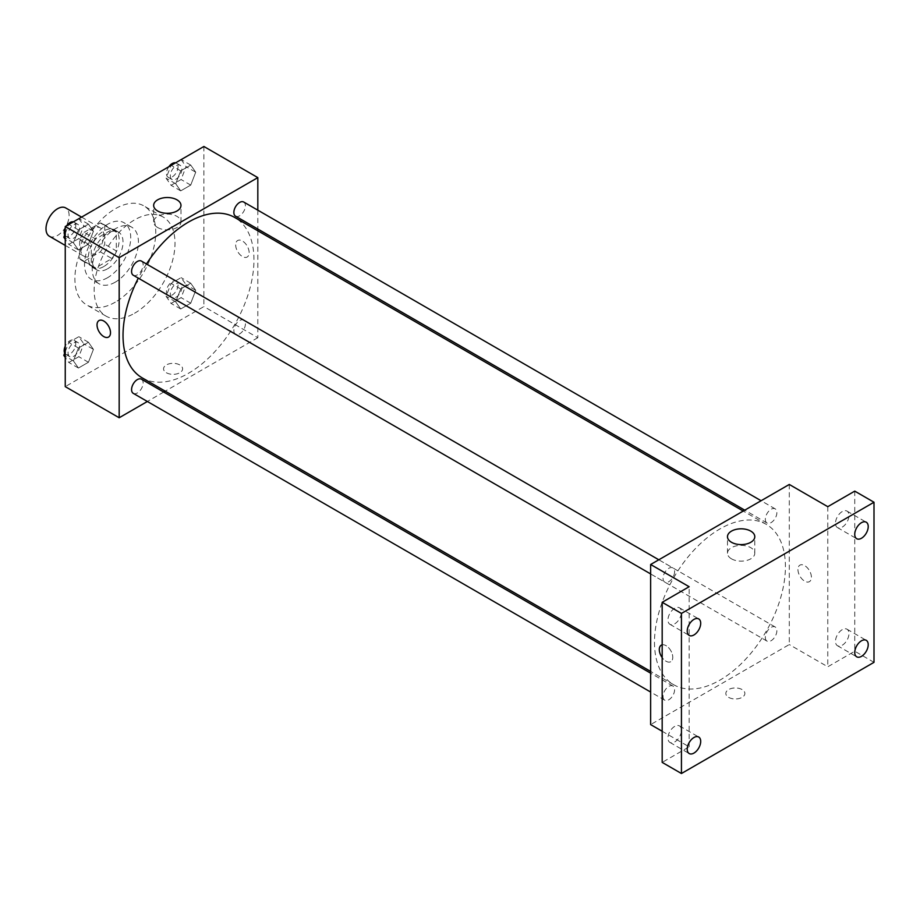 <?xml version="1.0" encoding="UTF-8"?>
<svg xmlns="http://www.w3.org/2000/svg" width="920" height="920" viewBox="0 0 920 920"><rect width="100%" height="100%" fill="white"/><g stroke="black" fill="none" stroke-linecap="round" stroke-linejoin="round"><path stroke-width="0.69" stroke-dasharray="4.6 3.45" d="M49.381 236.244A16.341 9.43 120 0 0 65.722 226.803A16.341 9.43 120 0 0 65.722 207.943M80.661 248.768A16.341 9.43 120 0 0 84.042 256.255A16.341 9.43 120 0 0 100.383 246.813A16.341 9.43 120 0 0 100.383 227.953A16.341 9.43 120 0 0 87.791 232.334A16.341 9.43 120 0 0 80.661 248.768M84.111 232.334L100.314 222.973A21.091 12.178 120 0 1 102.752 223.836A21.091 12.178 120 0 1 104.73 225.515L104.73 244.237A21.091 12.178 120 0 1 100.314 251.873L84.111 261.234A21.091 12.178 120 0 1 81.673 260.36A21.091 12.178 120 0 1 79.695 258.692L79.695 239.97A21.091 12.178 120 0 1 84.111 232.334L95.657 239.005L111.872 229.643L100.314 222.973M100.314 251.873L111.872 258.543L95.657 267.904L84.111 261.234M79.695 258.692L91.252 265.362L91.252 246.64L79.695 239.97M91.252 265.362A21.091 12.178 120 0 0 93.219 267.03A21.091 12.178 120 0 0 95.657 267.904M111.872 258.543A21.091 12.178 120 0 0 116.288 250.907L104.73 244.237M111.872 229.643A21.091 12.178 120 0 1 114.31 230.506A21.091 12.178 120 0 1 116.288 232.185L116.288 250.907M95.657 239.005A21.091 12.178 120 0 0 91.252 246.64M103.764 266.558A21.781 12.581 -60 0 1 92.874 267.639A21.781 12.581 -60 0 1 92.874 242.489A21.781 12.581 -60 0 1 114.655 229.908A21.781 12.581 -60 0 1 118.001 247.365A21.781 12.581 -60 0 1 103.764 266.558M107.617 268.778A21.781 12.581 120 0 0 121.854 249.584A21.781 12.581 120 0 0 118.507 232.127A21.781 12.581 120 0 0 101.729 237.969A21.781 12.581 120 0 0 92.218 259.888A21.781 12.581 120 0 0 96.726 269.859A21.781 12.581 120 0 0 107.617 268.778M116.288 232.185L104.73 225.515M107.617 277.679A32.683 18.871 -60 0 1 91.275 279.3A32.683 18.871 -60 0 1 91.275 241.558A32.683 18.871 -60 0 1 123.959 222.697A32.683 18.871 -60 0 1 128.961 248.883A32.683 18.871 -60 0 1 107.617 277.679M115.322 282.13A32.683 18.871 -60 0 1 98.98 283.739A32.683 18.871 -60 0 1 98.98 246.008A32.683 18.871 -60 0 1 131.663 227.148A32.683 18.871 -60 0 1 136.666 253.333A32.683 18.871 -60 0 1 115.322 282.13M115.322 302.139A57.189 33.017 -60 0 1 86.733 304.968A57.189 33.017 -60 0 1 86.733 238.935A57.189 33.017 -60 0 1 143.911 205.919A57.189 33.017 -60 0 1 152.685 251.746A57.189 33.017 -60 0 1 115.322 302.139M134.573 313.248A57.189 33.017 120 0 0 171.936 262.855A57.189 33.017 120 0 0 163.173 217.039A57.189 33.017 120 0 0 119.105 232.357A57.189 33.017 120 0 0 94.139 289.904A57.189 33.017 120 0 0 105.984 316.089A57.189 33.017 120 0 0 134.573 313.248M195.73 290.306L190.727 303.209L180.722 308.982L175.72 301.863L180.722 288.972L190.727 283.199L195.73 290.306L190.727 303.209L180.722 308.982L175.72 301.863L180.722 288.972L190.727 283.199L195.73 290.306L186.093 284.752L181.09 297.643L171.085 303.428L166.083 296.309L171.085 283.417L181.09 277.633L186.093 284.752M195.73 172.201L190.727 185.092L180.722 190.865L175.72 183.758L180.722 170.855L190.727 165.083L195.73 172.201L190.727 185.092L180.722 190.865L175.72 183.758L180.722 170.855L190.727 165.083L195.73 172.201L186.093 166.646L181.09 179.538L171.085 185.311L166.083 178.192L171.028 165.473M203.895 146.487L203.895 306.578L65.251 386.63M93.437 349.37L88.435 362.261L78.43 368.034L73.427 360.916L78.43 348.024L88.435 342.251L93.437 349.37L88.435 362.261L78.43 368.034L73.427 360.916L78.43 348.024L88.435 342.251L93.437 349.37L83.812 343.804L78.809 356.707L68.804 362.48L65.251 357.431M93.437 231.253L88.435 244.145L78.43 249.929L73.427 242.811L78.43 229.919L88.435 224.135L93.437 231.253L88.435 244.145L78.43 249.929L73.427 242.811L78.43 229.919L88.435 224.135L93.437 231.253L83.812 225.699L78.809 238.59L68.804 244.363L65.251 239.327M257.818 230.793L257.818 337.709L203.895 306.578M257.818 337.709L165.22 391.161M163.702 392.046L147.361 401.488M166.347 372.726A9.533 5.508 0 0 0 176.732 373.922A9.533 5.508 0 0 0 182.62 368.839A9.533 5.508 0 0 0 173.086 363.342A9.533 5.508 0 0 0 163.553 368.839A9.533 5.508 0 0 0 166.347 372.726A9.533 5.508 0 0 0 176.732 373.922A9.533 5.508 0 0 0 182.62 368.839A9.533 5.508 0 0 0 173.086 363.331A9.533 5.508 0 0 0 163.553 368.839A9.533 5.508 0 0 0 166.347 372.726M142.197 377.867A92.587 53.452 120 0 0 234.784 324.415A92.587 53.452 120 0 0 234.784 217.499M146.464 263.994A92.587 53.452 120 0 0 138.299 278.139M257.818 210.162L257.818 229.034M235.554 216.177A8.165 4.715 120 0 0 243.719 211.462A8.165 4.715 120 0 0 243.719 202.032M233.864 330.556A8.165 4.715 120 0 0 235.554 334.293A8.165 4.715 120 0 0 243.719 329.578A8.165 4.715 120 0 0 243.719 320.137A8.165 4.715 120 0 0 237.429 322.334A8.165 4.715 120 0 0 233.864 330.556M133.262 393.346A8.165 4.715 120 0 0 141.438 388.631A8.165 4.715 120 0 0 141.438 379.201M141.438 261.084A8.165 4.715 -60 0 1 143.129 264.822A8.165 4.715 -60 0 1 139.564 273.044A8.165 4.715 -60 0 1 133.262 275.229M235.669 244.881A9.533 5.508 -120 0 0 239.832 254.472A9.533 5.508 -120 0 0 247.169 257.025A9.533 5.508 -120 0 0 247.169 246.019A9.533 5.508 -120 0 0 237.647 240.522A9.533 5.508 -120 0 0 235.669 244.881A9.533 5.508 -120 0 0 239.832 254.472A9.533 5.508 -120 0 0 247.169 257.025A9.533 5.508 -120 0 0 247.169 246.019A9.533 5.508 -120 0 0 237.636 240.522A9.533 5.508 -120 0 0 235.669 244.881M99.004 320.562L99.004 320.562A9.533 5.508 60 0 1 106.352 323.115A9.533 5.508 60 0 1 110.515 332.706A9.533 5.508 60 0 1 108.537 337.065L108.537 337.077M157.653 227.527A13.662 7.889 180 0 1 153.651 221.961A13.662 7.889 180 0 1 167.314 214.072A13.662 7.889 180 0 1 180.975 221.961A13.662 7.889 180 0 1 172.534 229.241A13.662 7.889 180 0 1 157.653 227.527M654.488 642.321A92.587 53.452 120 0 0 673.658 684.71A92.587 53.452 120 0 0 766.245 631.246A92.587 53.452 120 0 0 766.245 524.342A92.587 53.452 120 0 0 694.899 549.148A92.587 53.452 120 0 0 654.488 642.321M674.59 571.665A8.165 4.715 -60 0 1 671.025 579.887A8.165 4.715 -60 0 1 664.723 582.072A8.165 4.715 -60 0 1 664.723 572.642A8.165 4.715 -60 0 1 672.899 567.916A8.165 4.715 -60 0 1 674.59 571.665M765.325 637.387A8.165 4.715 120 0 0 767.015 641.125A8.165 4.715 120 0 0 775.181 636.41A8.165 4.715 120 0 0 775.181 626.98A8.165 4.715 120 0 0 768.89 629.165A8.165 4.715 120 0 0 765.325 637.387M663.032 696.44A8.165 4.715 120 0 0 664.723 700.178A8.165 4.715 120 0 0 672.899 695.462A8.165 4.715 120 0 0 672.899 686.032A8.165 4.715 120 0 0 666.597 688.217A8.165 4.715 120 0 0 663.032 696.44M765.325 519.271A8.165 4.715 120 0 0 767.015 523.02A8.165 4.715 120 0 0 775.181 518.305A8.165 4.715 120 0 0 775.181 508.863A8.165 4.715 120 0 0 768.89 511.06A8.165 4.715 120 0 0 765.325 519.271M789.279 484.46L789.279 644.552L650.635 724.592M874 662.331L854.749 651.222L827.781 666.781L789.279 644.552M662.181 731.262L689.149 746.821L662.181 762.393M728.617 697.36A9.533 5.508 0 0 0 739.001 698.544A9.533 5.508 0 0 0 744.889 693.461A9.533 5.508 0 0 0 735.356 687.964A9.533 5.508 0 0 0 725.822 693.461A9.533 5.508 0 0 0 728.617 697.36A9.533 5.508 0 0 0 739.001 698.544A9.533 5.508 0 0 0 744.889 693.461A9.533 5.508 0 0 0 735.356 687.953A9.533 5.508 0 0 0 725.822 693.461A9.533 5.508 0 0 0 728.617 697.348M827.781 506.69L827.781 666.781M797.939 569.503A9.533 5.508 -120 0 0 802.102 579.094A9.533 5.508 -120 0 0 809.439 581.647A9.533 5.508 -120 0 0 809.439 570.641A9.533 5.508 -120 0 0 799.917 565.144A9.533 5.508 -120 0 0 797.939 569.503A9.533 5.508 -120 0 0 802.102 579.094A9.533 5.508 -120 0 0 809.439 581.647A9.533 5.508 -120 0 0 809.439 570.641A9.533 5.508 -120 0 0 799.905 565.144A9.533 5.508 -120 0 0 797.939 569.503M689.149 746.821L689.149 586.73M662.181 644.828A9.533 5.508 60 0 1 669.162 648.347A9.533 5.508 60 0 1 672.773 657.328A9.533 5.508 60 0 1 670.806 661.698A9.533 5.508 60 0 1 662.181 657.605M661.273 645.184L661.273 645.184A9.533 5.508 60 0 1 668.621 647.737A9.533 5.508 60 0 1 672.784 657.328A9.533 5.508 60 0 1 670.806 661.687A9.533 5.508 60 0 1 662.181 657.593M731.481 558.831A13.662 7.889 180 0 1 727.478 553.253A13.662 7.889 180 0 1 741.14 545.365A13.662 7.889 180 0 1 754.791 553.253A13.662 7.889 180 0 1 746.361 560.533A13.662 7.889 180 0 1 731.481 558.831M842.225 629.671A9.533 5.508 120 0 0 836.004 638.066A9.533 5.508 120 0 0 837.464 645.713A9.533 5.508 120 0 0 846.998 640.205A9.533 5.508 120 0 0 846.998 629.199A9.533 5.508 120 0 0 842.225 629.671M842.225 511.566A9.533 5.508 120 0 0 836.004 519.961A9.533 5.508 120 0 0 837.464 527.597A9.533 5.508 120 0 0 846.998 522.1A9.533 5.508 120 0 0 846.998 511.094A9.533 5.508 120 0 0 842.225 511.566M854.749 491.13L854.749 651.222M674.705 726.397A9.533 5.508 120 0 0 668.472 734.793A9.533 5.508 120 0 0 669.932 742.428A9.533 5.508 120 0 0 679.466 736.92A9.533 5.508 120 0 0 679.466 725.914A9.533 5.508 120 0 0 674.705 726.397M674.705 608.281A9.533 5.508 120 0 0 668.472 616.676A9.533 5.508 120 0 0 669.932 624.312A9.533 5.508 120 0 0 679.466 618.815A9.533 5.508 120 0 0 679.466 607.809A9.533 5.508 120 0 0 674.705 608.281M65.251 233.496L68.736 224.526M78.809 218.58L83.812 225.699M68.034 234.807A8.165 4.715 120 0 0 69.724 238.544A8.165 4.715 120 0 0 77.889 233.829A8.165 4.715 120 0 0 77.889 224.399A8.165 4.715 120 0 0 71.599 226.584A8.165 4.715 120 0 0 68.034 234.807M88.435 244.145L78.809 238.59M78.43 249.929L68.804 244.363M73.427 242.811L65.251 238.096M78.43 229.919L68.919 224.422M88.435 224.135L78.924 218.649M64.676 235.002A8.165 4.715 120 0 0 65.872 236.325A8.165 4.715 120 0 0 74.037 231.61A8.165 4.715 120 0 0 74.037 222.18A8.165 4.715 120 0 0 73.151 221.846M66.596 225.768A8.165 4.715 120 0 0 65.251 228.079M181.09 159.528L186.093 166.646M170.315 175.755A8.165 4.715 120 0 0 172.005 179.492A8.165 4.715 120 0 0 180.182 174.777A8.165 4.715 120 0 0 180.182 165.347A8.165 4.715 120 0 0 173.88 167.532A8.165 4.715 120 0 0 170.315 175.755M190.727 185.092L181.09 179.538M180.722 190.865L171.085 185.311M175.72 183.758L166.083 178.192M180.722 170.855L171.201 165.37M190.727 165.083L181.205 159.585M168.877 166.704A8.165 4.715 120 0 0 166.462 173.535A8.165 4.715 120 0 0 168.153 177.272A8.165 4.715 120 0 0 176.329 172.558A8.165 4.715 120 0 0 176.329 163.116A8.165 4.715 120 0 0 175.433 162.794M65.251 351.612L68.804 342.47L78.809 336.685L83.812 343.804M68.034 352.923A8.165 4.715 120 0 0 69.724 356.661A8.165 4.715 120 0 0 77.889 351.946A8.165 4.715 120 0 0 77.889 342.504A8.165 4.715 120 0 0 71.599 344.701A8.165 4.715 120 0 0 68.034 352.923M88.435 362.261L78.809 356.707M78.43 368.034L68.804 362.48M73.427 360.916L65.251 356.201M78.43 348.024L68.804 342.47M88.435 342.251L78.809 336.685M64.676 353.107A8.165 4.715 120 0 0 65.872 354.441A8.165 4.715 120 0 0 74.037 349.715A8.165 4.715 120 0 0 74.037 340.285A8.165 4.715 120 0 0 65.251 346.196M170.315 293.859A8.165 4.715 120 0 0 172.005 297.608A8.165 4.715 120 0 0 180.182 292.893A8.165 4.715 120 0 0 180.182 283.452A8.165 4.715 120 0 0 173.88 285.648A8.165 4.715 120 0 0 170.315 293.859M190.727 303.209L181.09 297.643M180.722 308.982L171.085 303.428M175.72 301.863L166.083 296.309M180.722 288.972L171.085 283.417M190.727 283.199L181.09 277.633M166.462 291.64A8.165 4.715 120 0 0 168.153 295.377A8.165 4.715 120 0 0 176.329 290.662A8.165 4.715 120 0 0 176.329 281.233A8.165 4.715 120 0 0 170.027 283.417A8.165 4.715 120 0 0 166.462 291.64M65.251 245.41L84.042 256.255M81.593 217.108L100.383 227.953M118.507 232.127L114.655 229.908M96.726 269.859L92.874 267.639M114.31 230.506L102.752 223.836M93.219 267.03L81.673 260.36M131.663 227.148L123.959 222.697M98.98 283.739L91.275 279.3M163.173 217.039L143.911 205.919M105.984 316.089L86.733 304.968M180.975 221.961L180.975 205.413M153.651 221.961L153.651 205.413M766.245 524.342L743.222 511.048M673.658 684.71L650.635 671.416M650.635 573.93L664.723 582.072M658.8 559.785L672.899 567.916M775.181 626.98L243.719 320.137M767.015 641.125L235.554 334.293M672.899 686.032L650.635 673.175M664.723 700.178L650.635 692.047M775.181 508.863L761.093 500.733M767.015 523.02L744.751 510.163M754.791 553.253L754.791 536.705M727.478 553.253L727.478 536.705M837.464 645.713L856.716 656.822M846.998 629.199L866.249 640.32M669.932 742.428L689.195 753.549M679.466 725.914L698.728 737.035M669.932 624.312L689.195 635.432M679.466 607.809L698.728 618.93M837.464 527.597L856.716 538.717M846.998 511.094L866.249 522.203M77.889 224.399L74.037 222.18M69.724 238.544L65.872 236.325M180.182 165.347L176.329 163.116M172.005 179.492L168.153 177.272M77.889 342.504L74.037 340.285M69.724 356.661L65.872 354.441M180.182 283.452L176.329 281.233M172.005 297.608L168.153 295.377"/><path stroke-width="1.38" d="M81.593 217.108L65.722 207.943A16.341 9.43 120 0 0 53.13 212.313A16.341 9.43 120 0 0 46 228.758A16.341 9.43 120 0 0 49.381 236.244L65.251 245.41M147.361 401.488L119.174 417.76L65.251 386.63L65.251 226.538L203.895 146.487L257.818 177.617L257.818 210.162M165.22 391.161L163.702 392.046M138.299 278.139A92.587 53.452 120 0 0 123.027 335.49A92.587 53.452 120 0 0 142.197 377.867L650.635 671.416M743.222 511.048L234.784 217.499A92.587 53.452 120 0 0 146.464 263.994M257.818 229.034L257.818 230.793M119.174 417.76L119.174 257.669L257.818 177.617M761.093 500.733L243.719 202.032A8.165 4.715 120 0 0 237.429 204.217A8.165 4.715 120 0 0 233.864 212.439A8.165 4.715 120 0 0 235.554 216.177L744.751 510.163M650.635 673.175L141.438 379.201A8.165 4.715 120 0 0 135.136 381.386A8.165 4.715 120 0 0 131.571 389.608A8.165 4.715 120 0 0 133.262 393.346L650.635 692.047M650.635 573.93L133.262 275.229A8.165 4.715 -60 0 1 133.262 265.799A8.165 4.715 -60 0 1 141.438 261.084L658.8 559.785M119.174 257.669L65.251 226.538M157.653 210.99A13.662 7.889 180 0 1 153.651 205.413A13.662 7.889 180 0 1 167.314 197.524A13.662 7.889 180 0 1 180.975 205.413A13.662 7.889 180 0 1 172.534 212.704A13.662 7.889 180 0 1 157.653 210.99M110.503 332.706A9.533 5.508 60 0 1 108.537 337.077A9.533 5.508 60 0 1 99.004 331.568A9.533 5.508 60 0 1 99.004 320.562A9.533 5.508 60 0 1 106.352 323.115A9.533 5.508 60 0 1 110.503 332.706M108.537 337.065A9.533 5.508 60 0 1 99.004 331.568A9.533 5.508 60 0 1 99.004 320.562M662.181 731.262L650.635 724.592L650.635 564.5L789.279 484.46L827.781 506.69L854.749 491.13L874 502.239L874 662.331L681.444 773.513L662.181 762.393L662.181 602.301L689.149 586.73L650.635 564.5M681.444 773.513L681.444 613.421L662.181 602.301M681.444 613.421L874 502.239M731.481 542.283A13.662 7.889 180 0 1 727.478 536.705A13.662 7.889 180 0 1 741.14 528.816A13.662 7.889 180 0 1 754.791 536.705A13.662 7.889 180 0 1 746.361 543.996A13.662 7.889 180 0 1 731.481 542.283M662.181 657.605A9.533 5.508 60 0 1 661.273 645.184A9.533 5.508 60 0 1 662.181 644.828M662.181 657.593A9.533 5.508 60 0 1 661.273 645.184M861.488 538.246A9.533 5.508 -60 0 1 856.716 538.717A9.533 5.508 -60 0 1 855.255 531.082A9.533 5.508 -60 0 1 861.488 522.675A9.533 5.508 -60 0 1 866.249 522.203A9.533 5.508 -60 0 1 867.709 529.839A9.533 5.508 -60 0 1 861.488 538.246M693.956 634.961A9.533 5.508 -60 0 1 689.195 635.432A9.533 5.508 -60 0 1 687.734 627.796A9.533 5.508 -60 0 1 693.956 619.401A9.533 5.508 -60 0 1 698.728 618.93A9.533 5.508 -60 0 1 700.189 626.566A9.533 5.508 -60 0 1 693.956 634.961M693.956 753.077A9.533 5.508 -60 0 1 689.195 753.549A9.533 5.508 -60 0 1 687.734 745.913A9.533 5.508 -60 0 1 693.956 737.506A9.533 5.508 -60 0 1 698.728 737.035A9.533 5.508 -60 0 1 700.189 744.671A9.533 5.508 -60 0 1 693.956 753.077M861.488 656.351A9.533 5.508 -60 0 1 856.716 656.822A9.533 5.508 -60 0 1 855.255 649.186A9.533 5.508 -60 0 1 861.488 640.792A9.533 5.508 -60 0 1 866.249 640.32A9.533 5.508 -60 0 1 867.709 647.956A9.533 5.508 -60 0 1 861.488 656.351M65.251 239.327L63.802 237.245L65.251 233.496M68.736 224.526L78.924 218.649M65.251 238.096L63.802 237.245M65.251 228.079A8.165 4.715 120 0 0 64.181 232.587A8.165 4.715 120 0 0 64.676 235.002M73.151 221.846A8.165 4.715 120 0 0 66.596 225.768M171.028 165.473L181.205 159.585M175.433 162.794A8.165 4.715 120 0 0 168.877 166.704M65.251 357.431L63.802 355.361L65.251 351.612M65.251 356.201L63.802 355.361M65.251 346.196A8.165 4.715 120 0 0 64.181 350.692A8.165 4.715 120 0 0 64.676 353.107"/></g></svg>
